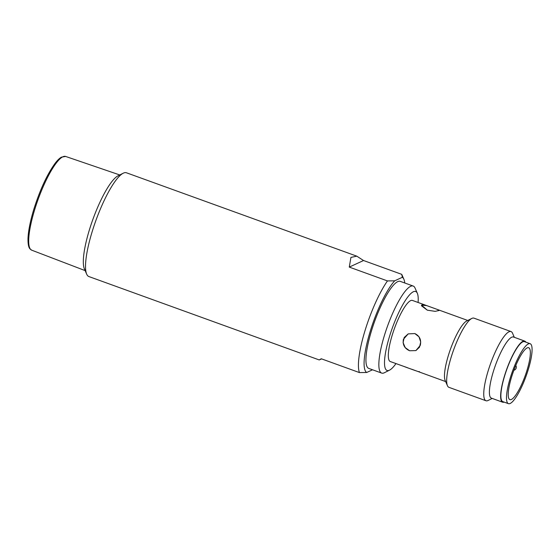 <?xml version="1.0" encoding="UTF-8"?>
<svg xmlns="http://www.w3.org/2000/svg" width="560" height="560" viewBox="0 0 560 560"><rect width="100%" height="100%" fill="white"/><g stroke="black" fill="none" stroke-linecap="round" stroke-linejoin="round"><path stroke-width="0.84" d="M372.54 369.789L366.681 372.491L359.443 372.589L321.258 358.764L319.221 359.94L88.893 276.556A55.181 12.495 -70.1 0 1 86.674 274.148L84.378 268.877A50.89 11.522 -70.1 0 1 89.39 229.866A50.89 11.522 -70.1 0 1 118.076 175.798L123.214 173.215A55.181 12.495 -70.1 0 1 126.462 172.788L356.79 256.165L350.931 257.411L349.279 267.099L387.464 280.924L394.702 280.819L402.353 277.291L401.73 274.344L363.545 260.519L356.79 256.165M86.674 274.148A55.181 12.495 -70.1 0 1 92.106 231.847A55.181 12.495 -70.1 0 1 123.214 173.215M359.443 372.589A55.181 12.495 -70.1 0 1 365.015 330.645A55.181 12.495 -70.1 0 1 387.464 280.924M363.545 260.519L349.279 267.099M404.775 282.996A50.89 11.522 109.9 0 0 403.886 279.265L401.73 274.344M366.681 372.491A50.89 11.522 -70.1 0 1 370.16 331.513A50.89 11.522 -70.1 0 1 394.702 280.819M403.886 279.265A50.89 11.522 109.9 0 0 402.353 277.291M395.969 363.594A42 9.513 -70.1 0 1 389.536 370.153L384.398 372.729A46.291 10.486 -70.1 0 1 381.675 373.093L368.76 368.417A46.291 10.486 -70.1 0 1 371.455 330.911A46.291 10.486 -70.1 0 1 400.274 281.365L413.189 286.041A46.291 10.486 -70.1 0 1 415.051 288.064L417.347 293.335A42 9.513 -70.1 0 1 418.089 302.484M381.675 373.093A46.291 10.486 -70.1 0 1 384.37 335.587A46.291 10.486 -70.1 0 1 413.189 286.041M389.536 370.153A42 9.513 -70.1 0 1 389.515 336.455A42 9.513 -70.1 0 1 417.347 293.335M407.547 367.731L390.299 361.543A32.494 7.357 -70.1 0 1 393.267 331.856A32.494 7.357 -70.1 0 1 410.648 300.622A32.494 7.357 -70.1 0 1 412.426 300.433L437.437 309.491L439.075 310.492L435.162 311.346L427.322 310.177L421.554 305.851M421.47 305.179L422.912 304.57M423.99 304.752L426.72 305.606L421.484 305.116L427.322 310.177L435.183 311.346L439.075 310.492L437.437 309.491L467.761 320.467M403.424 339.283L408.198 333.886L414.848 333.564C419.671 335.965 421.477 339.906 420.273 345.38L415.898 350.595L409.598 350.749C404.523 348.467 402.465 344.645 403.424 339.283M471.807 318.437L466.662 321.02A32.494 7.357 109.9 0 0 448.35 355.544A32.494 7.357 109.9 0 0 445.151 380.45L447.447 385.721A36.785 8.33 -70.1 0 1 451.066 357.525A36.785 8.33 -70.1 0 1 471.807 318.437A36.785 8.33 -70.1 0 1 473.97 318.15L511.028 331.569A36.785 8.33 109.9 0 0 488.131 370.944A36.785 8.33 109.9 0 0 485.989 400.75A36.785 8.33 109.9 0 0 488.152 400.456L492.191 398.433M411.635 369.208L445.641 381.577M525.861 342.153A32.494 7.357 109.9 0 0 524.734 341.089A32.494 7.357 109.9 0 0 504.504 375.872A32.494 7.357 109.9 0 0 502.607 402.199A32.494 7.357 109.9 0 0 504.154 402.108M485.989 400.75L448.924 387.331A36.785 8.33 -70.1 0 1 447.447 385.721M514.318 337.323L512.512 333.172A36.785 8.33 109.9 0 0 511.028 331.569M502.607 402.199L491.379 398.132A32.494 7.357 -70.1 0 1 493.269 371.805A32.494 7.357 -70.1 0 1 513.499 337.022L524.734 341.089M319.221 359.94L321.615 358.897M120.379 175.245A50.89 11.522 109.9 0 0 89.39 229.866A50.89 11.522 109.9 0 0 85.792 270.774M530.138 343.7L524.524 341.67A31.885 7.224 109.9 0 0 504.672 375.795A31.885 7.224 -70.1 0 0 502.817 401.625L508.431 403.655A31.885 7.224 -70.1 0 1 510.293 377.825A31.885 7.224 109.9 0 1 530.138 343.7A31.885 7.224 109.9 0 1 528.283 369.53A31.885 7.224 -70.1 0 1 508.431 403.655M527.17 347.9A27.594 6.251 109.9 0 0 512.414 374.416A27.594 6.251 109.9 0 0 509.894 399.623A27.594 6.251 109.9 0 0 511.406 399.462A27.594 6.251 109.9 0 0 526.155 372.946A27.594 6.251 109.9 0 0 528.675 347.732A27.594 6.251 109.9 0 0 527.17 347.9M418.754 371.595L419.454 371.651M409.598 350.749L405.216 347.627L403.095 342.608L404.201 337.498L408.191 333.886L414.848 333.564L418.992 336.798L420.7 342.006L419.524 347.151L415.898 350.595L409.598 350.749M85.134 270.606L31.689 250.166A49.84 11.291 -70.1 0 1 34.636 209.804A49.84 11.291 -70.1 0 1 65.618 156.443L119.763 174.951M31.689 250.166L29.904 248.808C29.428 248.241 27.867 246.477 28 238.49C28.343 230.713 30.289 220.983 33.824 209.293C40.082 189.56 47.208 174.188 55.202 163.191C57.407 160.307 59.458 158.298 61.348 157.178L65.618 156.443M513.905 370.216A3.066 3.066 0 0 0 515.788 365.505M404.593 366.716L415.31 370.601"/></g></svg>

